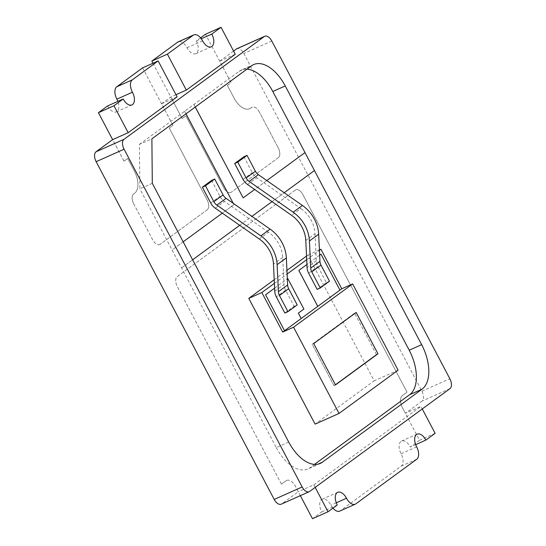 <?xml version="1.0" encoding="UTF-8"?>
<svg xmlns="http://www.w3.org/2000/svg" width="546" height="546" viewBox="0 0 546 546"><rect width="100%" height="100%" fill="white"/><g stroke="black" fill="none" stroke-linecap="round" stroke-linejoin="round"><path stroke-width="0.41" stroke-dasharray="2.73 2.05" d="M333.94 385.592L312.155 344.273L354.62 313.165L376.406 354.484L333.94 385.592L335.497 384.903L333.94 385.592L376.406 354.484L377.962 353.794L376.406 354.484L354.62 313.165L312.155 344.273L313.711 343.584L312.155 344.273L333.94 385.592M356.176 312.476L354.62 313.165L356.176 312.476M306.524 256.06L307.869 255.078L374.174 380.835L315.09 424.119M274.215 279.729L286.937 270.413M398.109 370.161L374.174 380.835M319.403 249.938L307.869 255.078M274.385 283.347L287.107 274.031M306.695 259.678L319.424 250.361M339.946 290.11L320.973 254.204M274.618 288.172L287.339 278.849L274.618 288.165M301.146 318.536L298.3 313.145L303.842 309.091L287.742 278.549M319.649 255.173L306.927 264.496L319.649 255.18M300.341 495.659L295.441 486.363A10.203 5.631 66 0 0 286.664 480.425A10.203 5.631 66 0 0 286.084 480.76L281.47 484.145L177.307 286.507A8.163 4.505 -114 0 1 177.211 276.617L295.359 190.063A8.163 4.505 -114 0 1 295.809 189.796A8.163 4.505 -114 0 1 302.825 194.547L407.016 392.171L402.402 395.55A10.203 5.631 66 0 0 402.525 407.917L419.574 440.253L410.339 447.017A10.203 5.631 66 0 0 401.569 441.079A10.203 5.631 66 0 0 401.112 453.781A10.203 5.631 -114 0 1 401.228 466.141L340.301 510.776A10.203 5.631 -114 0 1 339.721 511.111M332.951 508.162A10.203 5.631 -114 0 1 330.951 505.173A10.203 5.631 66 0 0 322.181 499.235A10.203 5.631 66 0 0 321.717 511.936L312.489 518.7M281.47 484.145L177.279 286.52A8.163 4.505 -114 0 1 177.184 276.631M415.67 444.642L410.339 447.017M419.574 440.253L435.114 433.319M407.016 392.171L402.436 395.536A10.203 5.631 66 0 0 402.552 407.903L405.398 413.288L420.911 406.374L422.263 408.94M295.372 190.056A8.163 4.505 -114 0 1 295.836 189.783A8.163 4.505 -114 0 1 302.853 194.533L407.05 392.158M177.197 276.624L295.359 190.063M286.664 480.425L286.698 480.412A10.203 5.631 -114 0 0 286.118 480.746L281.504 484.131M286.698 480.412A10.203 5.631 -114 0 1 295.468 486.35L298.314 491.741L281.695 503.91L309.643 491.448M315.178 487.394L313.82 484.821L298.314 491.741M321.717 511.936L337.264 505.002M281.231 504.183A8.163 4.505 66 0 0 281.695 503.91M160.162 244.28A8.163 4.505 -114 0 1 159.698 244.547A8.163 4.505 -114 0 1 152.682 239.796L133.722 203.87A8.163 4.505 -114 0 1 133.64 193.973L134.562 193.298A18.366 10.135 66 0 0 134.343 171.041L127.716 158.47L124.024 161.172L112.66 139.612M207.227 209.794L160.149 244.287L207.227 209.794A8.163 4.505 -114 0 0 207.146 199.897L169.26 128.037L172.952 125.327L169.26 128.037M177.095 96.854L161.582 103.774L172.952 125.327M161.582 103.774L170.816 97.011L175.969 94.711M231.245 192.206A8.163 4.505 -114 0 1 230.781 192.472A8.163 4.505 -114 0 1 223.764 187.722L185.872 115.861L182.18 118.564L170.816 97.011M278.31 157.719L231.231 192.212L278.31 157.719A8.163 4.505 -114 0 0 278.228 147.823L259.268 111.903L278.214 147.829M235.251 54.245L219.745 61.166L231.108 82.726L227.416 85.429L234.043 98.007A18.366 10.135 66 0 0 249.836 108.695A18.366 10.135 66 0 0 250.88 108.088L251.802 107.412A8.163 4.505 -114 0 1 252.266 107.139A8.163 4.505 -114 0 1 259.282 111.896M219.745 61.166L233.565 51.044M449.959 388.656L422.01 401.119A8.163 4.505 66 0 0 421.915 391.229L243.837 53.474A8.163 4.505 66 0 0 236.821 48.724M422.01 401.119L405.398 413.288M313.82 484.821L420.911 406.374M133.709 203.883A8.163 4.505 -114 0 1 133.606 193.987L134.534 193.311A18.366 10.135 66 0 0 134.316 171.055L127.682 158.483L124.024 161.172M152.668 239.803L133.722 203.87M160.128 244.294A8.163 4.505 -114 0 1 159.664 244.56A8.163 4.505 -114 0 1 152.648 239.81M207.214 209.8A8.163 4.505 66 0 0 207.118 199.911L169.226 128.051M152.969 63.234L182.18 118.564M182.152 118.584L185.872 115.861M185.845 115.875L223.73 187.735A8.163 4.505 66 0 0 230.746 192.485A8.163 4.505 66 0 0 231.211 192.219M278.296 157.733A8.163 4.505 66 0 0 278.194 147.836M259.254 111.91A8.163 4.505 66 0 0 252.238 107.159A8.163 4.505 66 0 0 251.774 107.425L250.88 108.088M227.416 85.429L234.016 98.021A18.366 10.135 66 0 0 249.802 108.709A18.366 10.135 66 0 0 250.846 108.101M227.382 85.442L231.074 82.739L205.501 34.234M107.651 105.917A10.203 5.631 66 0 0 116.421 111.855A10.203 5.631 66 0 0 117.868 101.358M142.608 67.854L172.918 125.341M123.99 161.186L112.626 139.633M200.58 37.838L196.273 40.998A10.203 5.631 -114 0 1 195.809 53.692A10.203 5.631 -114 0 1 187.039 47.755A10.203 5.631 66 0 0 178.269 41.817M152.307 183.326L139.872 188.875L139.442 144.362L151.877 138.821M288.704 442.035L276.269 447.577L139.872 188.875M276.269 447.577A36.739 20.277 66 0 0 307.848 468.959A36.739 20.277 66 0 0 309.937 467.745L317.99 464.155M314.523 464.38L309.937 467.745M139.442 144.362L239.141 71.328A36.739 20.277 -114 0 1 241.23 70.113A36.739 20.277 -114 0 1 246.99 69.137M196.273 40.998L201.297 38.752M181.552 267.922L192.629 259.807L181.518 267.936M239.714 225.314L251.897 216.393M272.024 201.645L284.207 192.718L272.017 201.638M233.238 203.337L233.927 204.648L222.324 213.145M183.156 241.837L172.079 249.959M184.671 111.227L186.029 113.8M195.263 107.036L193.905 104.463M266.817 180.555L254.634 189.476M239.708 225.307L251.89 216.387M233.927 204.648L172.045 249.972M184.644 111.241L233.9 204.661M195.236 107.057L193.871 104.477M304.982 152.587L243.127 197.898M243.905 156.75L252.272 172.625A12.244 10.142 -126.2 0 0 256.791 177.764L300.805 208.552L291.571 215.315M305.787 240.493L315.022 233.729A28.576 23.662 -126.2 0 0 300.805 208.552M315.022 233.729L316.305 260.824A12.244 10.142 -126.2 0 0 317.888 266.475L326.392 282.616L329.504 281.231M326.392 282.616L317.165 289.38M259.261 238.984L268.489 232.227A28.576 23.662 53.8 0 1 279.02 244.212A28.576 23.662 53.8 0 1 282.712 257.398L283.995 284.493A12.244 10.142 -126.2 0 0 285.572 290.144L294.082 306.286L297.195 304.9M268.489 232.227L224.474 201.433L215.247 208.197M211.595 180.419L219.963 196.294A12.244 10.142 -126.2 0 0 224.474 201.433M284.855 313.049L294.082 306.286M401.112 453.781L416.653 446.846M336.281 502.798L330.951 505.173M340.301 510.776L355.849 503.842M401.228 466.141L416.775 459.213M271.785 41.011L243.837 53.474M421.915 391.229L449.863 378.76M239.141 71.328L251.576 65.779M202.58 40.827L187.039 47.755M247.556 184.528L256.791 177.764M243.045 179.388L252.272 172.625M316.305 260.824L307.07 267.588M308.654 273.239L317.888 266.475M282.712 257.398L273.478 264.162M210.736 203.057L219.963 196.294M285.572 290.144L276.344 296.908M274.761 291.257L283.995 284.493M401.569 441.079L417.11 434.145M322.181 499.235L337.721 492.308M320.284 463.411L307.848 468.959M253.665 64.564L241.23 70.113M116.421 111.855L131.961 104.921M195.809 53.692L211.357 46.765"/><path stroke-width="0.82" d="M313.711 343.584L356.176 312.476L377.962 353.794L335.497 384.903L313.711 343.584L335.497 384.903L377.962 353.794L356.176 312.476L313.711 343.584M248.785 298.362L261.841 292.54L282.685 332.064L293.564 327.211L339.032 413.445L315.09 424.119L248.785 298.362L274.215 279.729M286.937 270.413L306.524 256.06M339.032 413.445L398.109 370.161L352.641 283.927L341.762 288.779L339.946 290.11M319.424 250.361L320.925 249.256L319.403 249.938M320.925 249.256L341.762 288.779M261.841 292.54L274.385 283.347M287.107 274.031L306.695 259.678M293.564 327.211L352.641 283.927M274.618 288.165L265.581 294.779L284.527 330.712L282.685 332.064M287.742 278.549L287.339 278.842L287.742 278.549M298.819 270.434L306.927 264.503L298.819 270.434L317.765 306.367L301.174 318.516L298.334 313.131L303.876 309.077L287.769 278.535M320.973 254.204L319.649 255.173L320.973 254.204M317.765 306.367L339.946 290.117L321.007 254.19M284.527 330.712L301.174 318.523M265.581 294.779L284.562 330.699M274.618 288.172L265.615 294.765M298.846 270.42L317.792 306.354M422.263 408.94L435.114 433.319L425.887 440.083A10.203 5.631 66 0 0 417.11 434.145A10.203 5.631 66 0 0 416.653 446.846A10.203 5.631 -114 0 1 416.775 459.213L355.849 503.842A10.203 5.631 -114 0 1 355.269 504.183L339.721 511.111A10.203 5.631 -114 0 1 332.951 508.162M355.269 504.183A10.203 5.631 -114 0 1 346.492 498.245A10.203 5.631 66 0 0 337.721 492.308A10.203 5.631 66 0 0 337.264 505.002L328.03 511.766L312.489 518.7L300.341 495.659M425.887 440.083L415.67 444.642M328.03 511.766L315.178 487.394M96.137 161.677L124.085 149.215A8.163 4.505 -114 0 1 123.99 139.326L96.041 151.788A8.163 4.505 66 0 0 96.137 161.677L274.215 499.433A8.163 4.505 66 0 0 281.231 504.183L309.179 491.721A8.163 4.505 66 0 0 309.643 491.448L449.959 388.656A8.163 4.505 -114 0 0 449.863 378.76L271.785 41.011A8.163 4.505 -114 0 0 264.769 36.261L236.821 48.724A8.163 4.505 66 0 0 236.357 48.99L264.305 36.527A8.163 4.505 -114 0 1 264.769 36.261M96.041 151.788L112.66 139.612L128.167 132.698L177.095 96.854L158.149 60.92L142.608 67.854L116.762 86.787L132.303 79.859L158.149 60.92M233.565 51.044L236.357 48.99M124.085 149.215L302.163 486.964A8.163 4.505 66 0 0 309.179 491.721M288.704 442.035L152.307 183.326L151.877 138.821L251.576 65.779A36.739 20.277 -114 0 1 253.665 64.564A36.739 20.277 -114 0 1 285.237 85.947L421.642 344.649A36.739 20.277 -114 0 1 422.072 389.162L322.372 462.196A36.739 20.277 -114 0 1 320.284 463.411A36.739 20.277 -114 0 1 288.704 442.035M264.305 36.527L123.99 139.326M112.626 139.633L98.416 112.681L107.651 105.917L123.191 98.983A10.203 5.631 -114 0 0 131.961 104.921A10.203 5.631 -114 0 0 132.425 92.219A10.203 5.631 -114 0 1 132.303 79.859M117.868 101.358A10.203 5.631 66 0 0 116.878 99.154A10.203 5.631 -114 0 1 116.762 86.787M201.297 38.752L211.814 34.064L221.048 27.3L205.501 34.234L200.58 37.838M175.969 94.711L186.329 90.09L167.383 54.156L193.229 35.224A10.203 5.631 -114 0 1 193.81 34.889L178.269 41.817A10.203 5.631 66 0 0 177.689 42.158L151.843 61.091L152.969 63.234M422.072 389.162L409.637 394.703L314.523 464.38M409.637 394.703A36.739 20.277 66 0 0 409.207 350.198L421.642 344.649M304.982 152.593L409.207 350.198M246.99 69.137A36.739 20.277 -114 0 1 272.809 91.489L305.009 152.573L266.817 180.555M186.329 90.09L235.251 54.245L221.048 27.3M98.416 112.681L113.964 105.747L123.191 98.983M128.167 132.698L113.964 105.747M211.814 34.064A10.203 5.631 -114 0 1 211.357 46.765A10.203 5.631 -114 0 1 202.58 40.827A10.203 5.631 -114 0 0 193.81 34.889M167.383 54.156L151.843 61.091M239.708 225.307L192.629 259.8L239.714 225.314M251.897 216.393L272.024 201.645L251.89 216.387M314.455 170.55L284.2 192.718L314.482 170.536M222.324 213.145L183.156 241.837M186.029 113.8L233.238 203.337M254.634 189.476L243.161 197.884L195.263 107.036M243.161 197.884L195.236 107.057M320.27 287.995L311.759 271.853A8.163 6.757 53.8 0 1 310.708 268.086L309.425 240.991L318.659 234.227L319.942 261.322A8.163 6.757 53.8 0 0 320.993 265.09L329.504 281.231L320.27 287.995L317.165 289.38L308.654 273.239A12.244 10.142 -126.2 0 1 307.07 267.588L305.787 240.493A28.576 23.662 53.8 0 0 291.571 215.315L247.556 184.528A12.244 10.142 53.8 0 1 243.045 179.388L234.678 163.513L243.905 156.75L247.017 155.364L237.783 162.128L234.678 163.513M318.659 234.227A32.658 27.041 -126.2 0 0 302.409 205.453L258.394 174.665A8.163 6.757 53.8 0 1 255.385 171.239L247.017 155.364M309.425 240.991A32.658 27.041 -126.2 0 0 293.175 212.217L249.16 181.422A8.163 6.757 53.8 0 1 246.15 177.996L237.783 162.128M269.792 250.976A28.576 23.662 53.8 0 1 273.478 264.162L274.761 291.257A12.244 10.142 -126.2 0 0 276.344 296.908L284.855 313.049L287.96 311.664L279.45 295.522A8.163 6.757 53.8 0 1 278.399 291.755L277.115 264.66A32.658 27.041 -126.2 0 0 272.898 249.59A32.658 27.041 -126.2 0 0 260.865 235.886L216.851 205.098A8.163 6.757 53.8 0 1 213.841 201.672L205.473 185.797L202.368 187.182L210.736 203.057A12.244 10.142 -126.2 0 0 215.247 208.197L259.261 238.984A28.576 23.662 53.8 0 1 269.792 250.976M287.96 311.664L297.195 304.9L288.684 288.759A8.163 6.757 53.8 0 1 287.626 284.992L286.35 257.896A32.658 27.041 -126.2 0 0 282.132 242.827A32.658 27.041 -126.2 0 0 270.099 229.122L226.085 198.335A8.163 6.757 53.8 0 1 223.075 194.908L214.708 179.033L211.595 180.419L202.368 187.182M205.473 185.797L214.708 179.033M346.492 498.245L336.281 502.798M302.163 486.964L274.215 499.433M317.99 464.155L322.372 462.196M285.237 85.947L272.809 91.489M116.878 99.154L132.425 92.219M193.229 35.224L177.689 42.158M255.385 171.239L246.15 177.996M258.394 174.665L249.16 181.422M302.409 205.453L293.175 212.217M319.942 261.322L310.708 268.086M320.993 265.09L311.759 271.853M260.865 235.886L270.099 229.122M213.841 201.672L223.075 194.908M226.085 198.335L216.851 205.098M277.115 264.66L286.35 257.896M278.399 291.755L287.626 284.992M288.684 288.759L279.45 295.522"/></g></svg>
